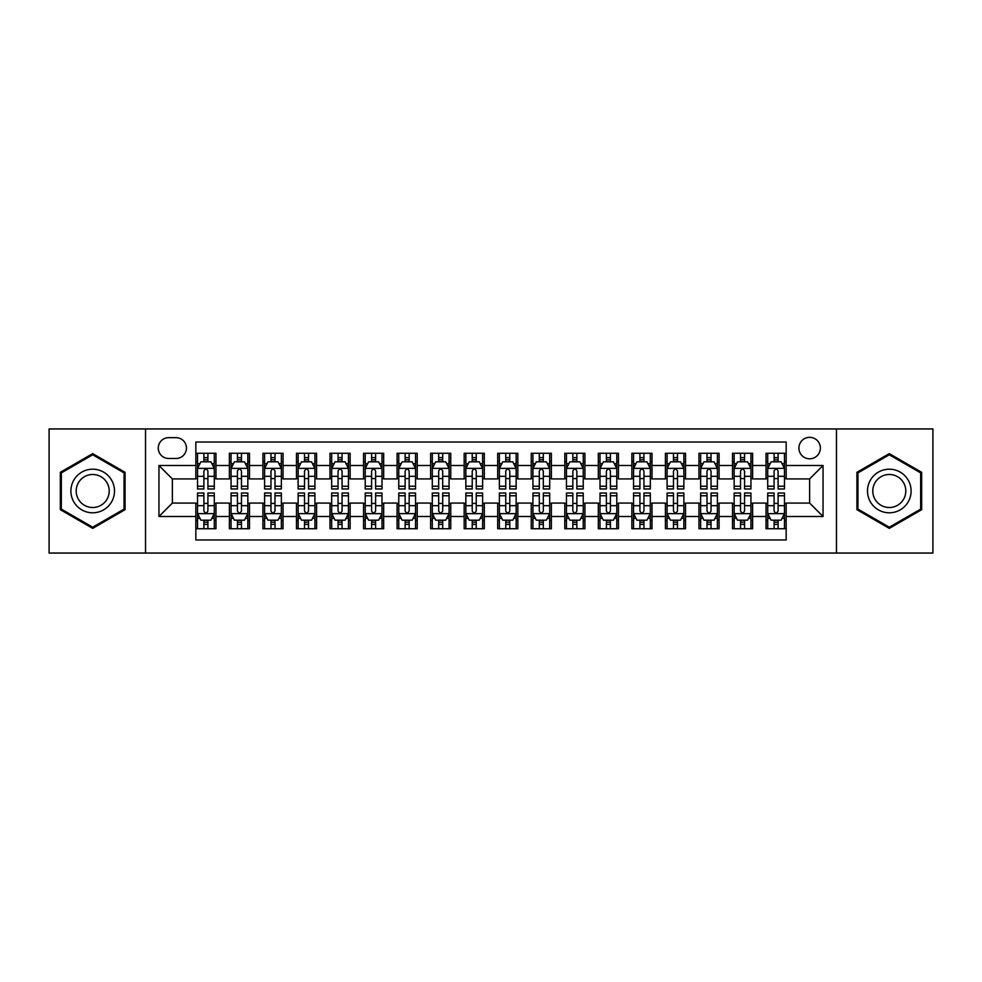 <?xml version="1.0" encoding="UTF-8"?>
<svg xmlns="http://www.w3.org/2000/svg" width="982" height="982" viewBox="0 0 982 982"><rect width="100%" height="100%" fill="white"/><g stroke="black" fill="none" stroke-linecap="round" stroke-linejoin="round"><path stroke-width="1.47" d="M809.634 437.334A10.728 10.728 0 0 0 798.906 448.062A10.728 10.728 0 0 0 809.634 458.803A10.728 10.728 0 0 0 820.375 448.062A10.728 10.728 0 0 0 809.634 437.334M836.468 553.05L932.9 553.05L932.9 428.95L836.468 428.95L836.468 553.05L145.532 553.05L145.532 428.95L49.1 428.95L49.1 553.05L145.532 553.05M786.165 453.267L766.034 453.267L766.034 465.505L752.617 465.505L752.617 478.921L766.034 478.921L766.034 465.505M752.617 465.505L752.617 453.267L732.498 453.267L732.498 465.505L719.082 465.505L719.082 478.921L732.498 478.921L732.498 465.505M719.082 465.505L719.082 453.267L698.951 453.267L698.951 465.505L685.534 465.505L685.534 478.921L698.951 478.921L698.951 465.505M685.534 465.505L685.534 453.267L665.415 453.267L665.415 465.505L651.999 465.505L651.999 478.921L665.415 478.921L665.415 465.505M651.999 465.505L651.999 453.267L631.868 453.267L631.868 465.505L618.451 465.505L618.451 478.921L631.868 478.921L631.868 465.505M618.451 465.505L618.451 453.267L598.333 453.267L598.333 465.505L584.916 465.505L584.916 478.921L598.333 478.921L598.333 465.505M584.916 465.505L584.916 453.267L564.785 453.267L564.785 465.505L551.368 465.505L551.368 478.921L564.785 478.921L564.785 465.505M551.368 465.505L551.368 453.267L531.25 453.267L531.25 465.505L517.833 465.505L517.833 478.921L531.25 478.921L531.25 465.505M517.833 465.505L517.833 453.267L497.702 453.267L497.702 465.505L484.298 465.505L484.298 478.921L497.702 478.921L497.702 465.505M484.298 465.505L484.298 453.267L464.167 453.267L464.167 465.505L450.75 465.505L450.75 478.921L464.167 478.921L464.167 465.505M450.75 465.505L450.75 453.267L430.632 453.267L430.632 465.505L417.215 465.505L417.215 478.921L430.632 478.921L430.632 465.505M417.215 465.505L417.215 453.267L397.084 453.267L397.084 465.505L383.667 465.505L383.667 478.921L397.084 478.921L397.084 465.505M383.667 465.505L383.667 453.267L363.549 453.267L363.549 465.505L350.132 465.505L350.132 478.921L363.549 478.921L363.549 465.505M350.132 465.505L350.132 453.267L330.001 453.267L330.001 465.505L316.585 465.505L316.585 478.921L330.001 478.921L330.001 465.505M316.585 465.505L316.585 453.267L296.466 453.267L296.466 465.505L283.049 465.505L283.049 478.921L296.466 478.921L296.466 465.505M283.049 465.505L283.049 453.267L262.918 453.267L262.918 465.505L249.502 465.505L249.502 478.921L262.918 478.921L262.918 465.505M249.502 465.505L249.502 453.267L229.383 453.267L229.383 478.921L215.966 478.921L215.966 453.267L195.835 453.267M195.835 528.733L215.966 528.733L215.966 503.079L229.383 503.079L229.383 528.733L249.502 528.733L249.502 503.079L262.918 503.079L262.918 516.495L249.502 516.495M262.918 516.495L262.918 528.733L283.049 528.733L283.049 503.079L296.466 503.079L296.466 516.495L283.049 516.495M296.466 516.495L296.466 528.733L316.585 528.733L316.585 503.079L330.001 503.079L330.001 516.495L316.585 516.495M330.001 516.495L330.001 528.733L350.132 528.733L350.132 503.079L363.549 503.079L363.549 516.495L350.132 516.495M363.549 516.495L363.549 528.733L383.667 528.733L383.667 503.079L397.084 503.079L397.084 516.495L383.667 516.495M397.084 516.495L397.084 528.733L417.215 528.733L417.215 503.079L430.632 503.079L430.632 516.495L417.215 516.495M430.632 516.495L430.632 528.733L450.75 528.733L450.75 503.079L464.167 503.079L464.167 516.495L450.75 516.495M464.167 516.495L464.167 528.733L484.298 528.733L484.298 503.079L497.702 503.079L497.702 516.495L484.298 516.495M497.702 516.495L497.702 528.733L517.833 528.733L517.833 503.079L531.25 503.079L531.25 516.495L517.833 516.495M531.25 516.495L531.25 528.733L551.368 528.733L551.368 503.079L564.785 503.079L564.785 516.495L551.368 516.495M564.785 516.495L564.785 528.733L584.916 528.733L584.916 503.079L598.333 503.079L598.333 516.495L584.916 516.495M598.333 516.495L598.333 528.733L618.451 528.733L618.451 503.079L631.868 503.079L631.868 516.495L618.451 516.495M631.868 516.495L631.868 528.733L651.999 528.733L651.999 503.079L665.415 503.079L665.415 516.495L651.999 516.495M665.415 516.495L665.415 528.733L685.534 528.733L685.534 503.079L698.951 503.079L698.951 516.495L685.534 516.495M698.951 516.495L698.951 528.733L719.082 528.733L719.082 503.079L732.498 503.079L732.498 516.495L719.082 516.495M732.498 516.495L732.498 528.733L752.617 528.733L752.617 503.079L766.034 503.079L766.034 516.495L752.617 516.495M168.671 458.471L176.048 458.471A10.397 10.397 0 0 0 186.445 448.062A10.397 10.397 0 0 0 176.048 437.665L168.671 437.665A10.397 10.397 0 0 0 158.274 448.062A10.397 10.397 0 0 0 168.671 458.471M836.468 428.95L145.532 428.95M786.165 465.505L786.165 442.035L195.835 442.035L195.835 478.921L172.366 478.921L172.366 503.079L195.835 503.079L195.835 539.965L786.165 539.965L786.165 503.079L809.634 503.079L809.634 478.921L786.165 478.921L786.165 465.505L823.051 465.505L823.051 516.495L786.165 516.495M195.835 516.495L158.949 516.495L158.949 465.505L195.835 465.505M766.034 516.495L766.034 528.733L786.165 528.733M195.835 461.65L197.517 461.65M203.888 461.65L207.914 461.65M214.285 461.65L215.966 461.65M195.835 478.59L197.517 478.59M203.888 478.59L207.914 478.59M214.285 478.59L215.966 478.59M195.835 503.41L197.517 503.41M203.888 503.41L207.914 503.41M214.285 503.41L215.966 503.41M195.835 520.35L197.517 520.35M203.888 520.35L207.914 520.35M214.285 520.35L215.966 520.35M229.383 478.59L231.065 478.59M237.435 478.59L241.462 478.59M247.832 478.59L249.502 478.59M229.383 461.65L231.065 461.65M237.435 461.65L241.462 461.65M247.832 461.65L249.502 461.65M229.383 503.41L231.065 503.41M237.435 503.41L241.462 503.41M247.832 503.41L249.502 503.41M229.383 520.35L231.065 520.35M237.435 520.35L241.462 520.35M247.832 520.35L249.502 520.35M262.918 503.41L264.6 503.41M270.971 503.41L274.997 503.41M281.368 503.41L283.049 503.41M262.918 520.35L264.6 520.35M270.971 520.35L274.997 520.35M281.368 520.35L283.049 520.35M262.918 461.65L264.6 461.65M270.971 461.65L274.997 461.65M281.368 461.65L283.049 461.65M262.918 478.59L264.6 478.59M270.971 478.59L274.997 478.59M281.368 478.59L283.049 478.59M296.466 503.41L298.135 503.41M304.518 503.41L308.532 503.41M314.915 503.41L316.585 503.41M296.466 520.35L298.135 520.35M304.518 520.35L308.532 520.35M314.915 520.35L316.585 520.35M296.466 461.65L298.135 461.65M304.518 461.65L308.532 461.65M314.915 461.65L316.585 461.65M296.466 478.59L298.135 478.59M304.518 478.59L308.532 478.59M314.915 478.59L316.585 478.59M330.001 503.41L331.683 503.41M338.053 503.41L342.08 503.41M348.45 503.41L350.132 503.41M330.001 520.35L331.683 520.35M338.053 520.35L342.08 520.35M348.45 520.35L350.132 520.35M330.001 461.65L331.683 461.65M338.053 461.65L342.08 461.65M348.45 461.65L350.132 461.65M330.001 478.59L331.683 478.59M338.053 478.59L342.08 478.59M348.45 478.59L350.132 478.59M363.549 503.41L365.218 503.41M371.589 503.41L375.615 503.41M381.998 503.41L383.667 503.41M363.549 520.35L365.218 520.35M371.589 520.35L375.615 520.35M381.998 520.35L383.667 520.35M363.549 461.65L365.218 461.65M371.589 461.65L375.615 461.65M381.998 461.65L383.667 461.65M363.549 478.59L365.218 478.59M371.589 478.59L375.615 478.59M381.998 478.59L383.667 478.59M397.084 503.41L398.766 503.41M405.136 503.41L409.163 503.41M415.533 503.41L417.215 503.41M397.084 520.35L398.766 520.35M405.136 520.35L409.163 520.35M415.533 520.35L417.215 520.35M397.084 461.65L398.766 461.65M405.136 461.65L409.163 461.65M415.533 461.65L417.215 461.65M397.084 478.59L398.766 478.59M405.136 478.59L409.163 478.59M415.533 478.59L417.215 478.59M430.632 503.41L432.301 503.41M438.672 503.41L442.698 503.41M449.069 503.41L450.75 503.41M430.632 520.35L432.301 520.35M438.672 520.35L442.698 520.35M449.069 520.35L450.75 520.35M430.632 461.65L432.301 461.65M438.672 461.65L442.698 461.65M449.069 461.65L450.75 461.65M430.632 478.59L432.301 478.59M438.672 478.59L442.698 478.59M449.069 478.59L450.75 478.59M464.167 503.41L465.849 503.41M472.219 503.41L476.245 503.41M482.616 503.41L484.298 503.41M464.167 520.35L465.849 520.35M472.219 520.35L476.245 520.35M482.616 520.35L484.298 520.35M464.167 461.65L465.849 461.65M472.219 461.65L476.245 461.65M482.616 461.65L484.298 461.65M464.167 478.59L465.849 478.59M472.219 478.59L476.245 478.59M482.616 478.59L484.298 478.59M497.702 503.41L499.384 503.41M505.755 503.41L509.781 503.41M516.151 503.41L517.833 503.41M497.702 520.35L499.384 520.35M505.755 520.35L509.781 520.35M516.151 520.35L517.833 520.35M497.702 461.65L499.384 461.65M505.755 461.65L509.781 461.65M516.151 461.65L517.833 461.65M497.702 478.59L499.384 478.59M505.755 478.59L509.781 478.59M516.151 478.59L517.833 478.59M531.25 503.41L532.931 503.41M539.302 503.41L543.328 503.41M549.699 503.41L551.368 503.41M531.25 520.35L532.931 520.35M539.302 520.35L543.328 520.35M549.699 520.35L551.368 520.35M531.25 461.65L532.931 461.65M539.302 461.65L543.328 461.65M549.699 461.65L551.368 461.65M531.25 478.59L532.931 478.59M539.302 478.59L543.328 478.59M549.699 478.59L551.368 478.59M564.785 503.41L566.467 503.41M572.837 503.41L576.864 503.41M583.234 503.41L584.916 503.41M564.785 520.35L566.467 520.35M572.837 520.35L576.864 520.35M583.234 520.35L584.916 520.35M564.785 461.65L566.467 461.65M572.837 461.65L576.864 461.65M583.234 461.65L584.916 461.65M564.785 478.59L566.467 478.59M572.837 478.59L576.864 478.59M583.234 478.59L584.916 478.59M598.333 503.41L600.002 503.41M606.385 503.41L610.411 503.41M616.782 503.41L618.451 503.41M598.333 520.35L600.002 520.35M606.385 520.35L610.411 520.35M616.782 520.35L618.451 520.35M598.333 461.65L600.002 461.65M606.385 461.65L610.411 461.65M616.782 461.65L618.451 461.65M598.333 478.59L600.002 478.59M606.385 478.59L610.411 478.59M616.782 478.59L618.451 478.59M631.868 503.41L633.55 503.41M639.92 503.41L643.947 503.41M650.317 503.41L651.999 503.41M631.868 520.35L633.55 520.35M639.92 520.35L643.947 520.35M650.317 520.35L651.999 520.35M631.868 461.65L633.55 461.65M639.92 461.65L643.947 461.65M650.317 461.65L651.999 461.65M631.868 478.59L633.55 478.59M639.92 478.59L643.947 478.59M650.317 478.59L651.999 478.59M665.415 503.41L667.085 503.41M673.468 503.41L677.482 503.41M683.865 503.41L685.534 503.41M665.415 520.35L667.085 520.35M673.468 520.35L677.482 520.35M683.865 520.35L685.534 520.35M665.415 461.65L667.085 461.65M673.468 461.65L677.482 461.65M683.865 461.65L685.534 461.65M665.415 478.59L667.085 478.59M673.468 478.59L677.482 478.59M683.865 478.59L685.534 478.59M698.951 503.41L700.632 503.41M707.003 503.41L711.029 503.41M717.4 503.41L719.082 503.41M698.951 520.35L700.632 520.35M707.003 520.35L711.029 520.35M717.4 520.35L719.082 520.35M698.951 461.65L700.632 461.65M707.003 461.65L711.029 461.65M717.4 461.65L719.082 461.65M698.951 478.59L700.632 478.59M707.003 478.59L711.029 478.59M717.4 478.59L719.082 478.59M732.498 503.41L734.168 503.41M740.538 503.41L744.565 503.41M750.935 503.41L752.617 503.41M732.498 520.35L734.168 520.35M740.538 520.35L744.565 520.35M750.935 520.35L752.617 520.35M732.498 461.65L734.168 461.65M740.538 461.65L744.565 461.65M750.935 461.65L752.617 461.65M732.498 478.59L734.168 478.59M740.538 478.59L744.565 478.59M750.935 478.59L752.617 478.59M766.034 503.41L767.715 503.41M774.086 503.41L778.112 503.41M784.483 503.41L786.165 503.41M766.034 520.35L767.715 520.35M774.086 520.35L778.112 520.35M784.483 520.35L786.165 520.35M766.034 461.65L767.715 461.65M774.086 461.65L778.112 461.65M784.483 461.65L786.165 461.65M766.034 478.59L767.715 478.59M774.086 478.59L778.112 478.59M784.483 478.59L786.165 478.59M172.366 478.921L158.949 465.505M172.366 503.079L158.949 516.495M823.051 465.505L809.634 478.921M823.051 516.495L809.634 503.079M92.701 528.377L125.07 509.683L125.07 472.317L92.701 453.623L60.332 472.317L60.332 509.683L92.701 528.377M921.668 472.317L889.299 453.623L856.93 472.317L856.93 509.683L889.299 528.377L921.668 509.683L921.668 472.317M207.914 457.624L203.888 457.624M214.285 486.25L207.914 486.25L207.914 488.987L214.285 488.987L214.285 468.524L210.934 461.822L200.868 461.822L197.517 468.524L197.517 488.987L203.888 488.987L203.888 486.25L197.517 486.25M197.517 468.524L197.517 453.267M214.285 468.524L214.285 453.267M203.888 461.822L203.888 453.267M207.914 453.267L207.914 461.822M207.914 486.25L207.914 471.041C206.576 468.463 205.238 468.463 203.888 471.041L203.888 486.25M203.888 524.376L207.914 524.376M197.517 495.75L203.888 495.75L203.888 493.013L197.517 493.013L197.517 513.476L200.868 520.178L210.934 520.178L214.285 513.476L214.285 493.013L207.914 493.013L207.914 495.75L214.285 495.75M214.285 513.476L214.285 528.733M197.517 513.476L197.517 528.733M207.914 520.178L207.914 528.733M203.888 528.733L203.888 520.178M203.888 495.75L203.888 510.959C205.226 513.537 206.576 513.537 207.914 510.959L207.914 495.75M92.701 469.2A21.8 21.8 0 0 0 70.9 491A21.8 21.8 0 0 0 92.701 512.8A21.8 21.8 0 0 0 114.501 491A21.8 21.8 0 0 0 92.701 469.2M92.701 474.49A16.51 16.51 0 0 0 76.191 491A16.51 16.51 0 0 0 92.701 507.51A16.51 16.51 0 0 0 109.211 491A16.51 16.51 0 0 0 92.701 474.49M124.063 509.106L92.701 527.211L61.338 509.106L61.338 472.894L92.701 454.789L124.063 472.894L124.063 509.106M870.42 480.1A21.8 21.8 0 0 0 878.399 509.879A21.8 21.8 0 0 0 908.178 501.9A21.8 21.8 0 0 0 900.199 472.121A21.8 21.8 0 0 0 870.42 480.1M874.999 482.751A16.51 16.51 0 0 0 881.038 505.3A16.51 16.51 0 0 0 903.587 499.249A16.51 16.51 0 0 0 897.548 476.7A16.51 16.51 0 0 0 874.999 482.751M920.662 472.894L920.662 509.106L889.299 527.211L857.937 509.106L857.937 472.894L889.299 454.789L920.662 472.894M241.462 457.624L237.435 457.624M247.832 486.25L241.462 486.25L241.462 488.987L247.832 488.987L247.832 468.524L244.481 461.822L234.416 461.822L231.065 468.524L231.065 488.987L237.435 488.987L237.435 486.25L231.065 486.25M231.065 468.524L231.065 453.267M247.832 468.524L247.832 453.267M237.435 461.822L237.435 453.267M241.462 453.267L241.462 461.822M241.462 486.25L241.462 471.041C240.111 468.463 238.773 468.463 237.435 471.041L237.435 486.25M274.997 457.624L270.971 457.624M281.368 486.25L274.997 486.25L274.997 488.987L281.368 488.987L281.368 468.524L278.016 461.822L267.951 461.822L264.6 468.524L264.6 488.987L270.971 488.987L270.971 486.25L264.6 486.25M264.6 468.524L264.6 453.267M281.368 468.524L281.368 453.267M270.971 461.822L270.971 453.267M274.997 453.267L274.997 461.822M274.997 486.25L274.997 471.041C273.659 468.463 272.321 468.463 270.971 471.041L270.971 486.25M308.532 457.624L304.518 457.624M314.915 486.25L308.532 486.25L308.532 488.987L314.915 488.987L314.915 468.524L311.552 461.822L301.499 461.822L298.135 468.524L298.135 488.987L304.518 488.987L304.518 486.25L298.135 486.25M298.135 468.524L298.135 453.267M314.915 468.524L314.915 453.267M304.518 461.822L304.518 453.267M308.532 453.267L308.532 461.822M308.532 486.25L308.532 471.041C307.194 468.463 305.856 468.463 304.518 471.041L304.518 486.25M342.08 457.624L338.053 457.624M348.45 486.25L342.08 486.25L342.08 488.987L348.45 488.987L348.45 468.524L345.099 461.822L335.034 461.822L331.683 468.524L331.683 488.987L338.053 488.987L338.053 486.25L331.683 486.25M331.683 468.524L331.683 453.267M348.45 468.524L348.45 453.267M338.053 461.822L338.053 453.267M342.08 453.267L342.08 461.822M342.08 486.25L342.08 471.041C340.742 468.463 339.391 468.463 338.053 471.041L338.053 486.25M237.435 524.376L241.462 524.376M231.065 495.75L237.435 495.75L237.435 493.013L231.065 493.013L231.065 513.476L234.416 520.178L244.481 520.178L247.832 513.476L247.832 493.013L241.462 493.013L241.462 495.75L247.832 495.75M247.832 513.476L247.832 528.733M231.065 513.476L231.065 528.733M241.462 520.178L241.462 528.733M237.435 528.733L237.435 520.178M237.435 495.75L237.435 510.959C238.773 513.537 240.111 513.537 241.462 510.959L241.462 495.75M270.971 524.376L274.997 524.376M264.6 495.75L270.971 495.75L270.971 493.013L264.6 493.013L264.6 513.476L267.951 520.178L278.016 520.178L281.368 513.476L281.368 493.013L274.997 493.013L274.997 495.75L281.368 495.75M281.368 513.476L281.368 528.733M264.6 513.476L264.6 528.733M274.997 520.178L274.997 528.733M270.971 528.733L270.971 520.178M270.971 495.75L270.971 510.959C272.309 513.537 273.659 513.537 274.997 510.959L274.997 495.75M304.518 524.376L308.532 524.376M298.135 495.75L304.518 495.75L304.518 493.013L298.135 493.013L298.135 513.476L301.499 520.178L311.552 520.178L314.915 513.476L314.915 493.013L308.532 493.013L308.532 495.75L314.915 495.75M314.915 513.476L314.915 528.733M298.135 513.476L298.135 528.733M308.532 520.178L308.532 528.733M304.518 528.733L304.518 520.178M304.518 495.75L304.518 510.959C305.856 513.537 307.194 513.537 308.532 510.959L308.532 495.75M338.053 524.376L342.08 524.376M331.683 495.75L338.053 495.75L338.053 493.013L331.683 493.013L331.683 513.476L335.034 520.178L345.099 520.178L348.45 513.476L348.45 493.013L342.08 493.013L342.08 495.75L348.45 495.75M348.45 513.476L348.45 528.733M331.683 513.476L331.683 528.733M342.08 520.178L342.08 528.733M338.053 528.733L338.053 520.178M338.053 495.75L338.053 510.959C339.391 513.537 340.729 513.537 342.08 510.959L342.08 495.75M375.615 457.624L371.589 457.624M381.998 486.25L375.615 486.25L375.615 488.987L381.998 488.987L381.998 468.524L378.635 461.822L368.581 461.822L365.218 468.524L365.218 488.987L371.589 488.987L371.589 486.25L365.218 486.25M365.218 468.524L365.218 453.267M381.998 468.524L381.998 453.267M371.589 461.822L371.589 453.267M375.615 453.267L375.615 461.822M375.615 486.25L375.615 471.041C374.277 468.463 372.939 468.463 371.589 471.041L371.589 486.25M371.589 524.376L375.615 524.376M365.218 495.75L371.589 495.75L371.589 493.013L365.218 493.013L365.218 513.476L368.581 520.178L378.635 520.178L381.998 513.476L381.998 493.013L375.615 493.013L375.615 495.75L381.998 495.75M381.998 513.476L381.998 528.733M365.218 513.476L365.218 528.733M375.615 520.178L375.615 528.733M371.589 528.733L371.589 520.178M371.589 495.75L371.589 510.959C372.939 513.537 374.277 513.537 375.615 510.959L375.615 495.75M409.163 457.624L405.136 457.624M415.533 486.25L409.163 486.25L409.163 488.987L415.533 488.987L415.533 468.524L412.182 461.822L402.117 461.822L398.766 468.524L398.766 488.987L405.136 488.987L405.136 486.25L398.766 486.25M398.766 468.524L398.766 453.267M415.533 468.524L415.533 453.267M405.136 461.822L405.136 453.267M409.163 453.267L409.163 461.822M409.163 486.25L409.163 471.041C407.825 468.463 406.474 468.463 405.136 471.041L405.136 486.25M405.136 524.376L409.163 524.376M398.766 495.75L405.136 495.75L405.136 493.013L398.766 493.013L398.766 513.476L402.117 520.178L412.182 520.178L415.533 513.476L415.533 493.013L409.163 493.013L409.163 495.75L415.533 495.75M415.533 513.476L415.533 528.733M398.766 513.476L398.766 528.733M409.163 520.178L409.163 528.733M405.136 528.733L405.136 520.178M405.136 495.75L405.136 510.959C406.474 513.537 407.812 513.537 409.163 510.959L409.163 495.75M442.698 457.624L438.672 457.624M449.069 486.25L442.698 486.25L442.698 488.987L449.069 488.987L449.069 468.524L445.718 461.822L435.652 461.822L432.301 468.524L432.301 488.987L438.672 488.987L438.672 486.25L432.301 486.25M432.301 468.524L432.301 453.267M449.069 468.524L449.069 453.267M438.672 461.822L438.672 453.267M442.698 453.267L442.698 461.822M442.698 486.25L442.698 471.041C441.36 468.463 440.022 468.463 438.672 471.041L438.672 486.25M438.672 524.376L442.698 524.376M432.301 495.75L438.672 495.75L438.672 493.013L432.301 493.013L432.301 513.476L435.652 520.178L445.718 520.178L449.069 513.476L449.069 493.013L442.698 493.013L442.698 495.75L449.069 495.75M449.069 513.476L449.069 528.733M432.301 513.476L432.301 528.733M442.698 520.178L442.698 528.733M438.672 528.733L438.672 520.178M438.672 495.75L438.672 510.959C440.022 513.537 441.36 513.537 442.698 510.959L442.698 495.75M476.245 457.624L472.219 457.624M482.616 486.25L476.245 486.25L476.245 488.987L482.616 488.987L482.616 468.524L479.265 461.822L469.2 461.822L465.849 468.524L465.849 488.987L472.219 488.987L472.219 486.25L465.849 486.25M465.849 468.524L465.849 453.267M482.616 468.524L482.616 453.267M472.219 461.822L472.219 453.267M476.245 453.267L476.245 461.822M476.245 486.25L476.245 471.041C474.907 468.463 473.557 468.463 472.219 471.041L472.219 486.25M472.219 524.376L476.245 524.376M465.849 495.75L472.219 495.75L472.219 493.013L465.849 493.013L465.849 513.476L469.2 520.178L479.265 520.178L482.616 513.476L482.616 493.013L476.245 493.013L476.245 495.75L482.616 495.75M482.616 513.476L482.616 528.733M465.849 513.476L465.849 528.733M476.245 520.178L476.245 528.733M472.219 528.733L472.219 520.178M472.219 495.75L472.219 510.959C473.557 513.537 474.895 513.537 476.245 510.959L476.245 495.75M509.781 457.624L505.755 457.624M516.151 486.25L509.781 486.25L509.781 488.987L516.151 488.987L516.151 468.524L512.8 461.822L502.735 461.822L499.384 468.524L499.384 488.987L505.755 488.987L505.755 486.25L499.384 486.25M499.384 468.524L499.384 453.267M516.151 468.524L516.151 453.267M505.755 461.822L505.755 453.267M509.781 453.267L509.781 461.822M509.781 486.25L509.781 471.041C508.443 468.463 507.105 468.463 505.755 471.041L505.755 486.25M505.755 524.376L509.781 524.376M499.384 495.75L505.755 495.75L505.755 493.013L499.384 493.013L499.384 513.476L502.735 520.178L512.8 520.178L516.151 513.476L516.151 493.013L509.781 493.013L509.781 495.75L516.151 495.75M516.151 513.476L516.151 528.733M499.384 513.476L499.384 528.733M509.781 520.178L509.781 528.733M505.755 528.733L505.755 520.178M505.755 495.75L505.755 510.959C507.093 513.537 508.443 513.537 509.781 510.959L509.781 495.75M543.328 457.624L539.302 457.624M549.699 486.25L543.328 486.25L543.328 488.987L549.699 488.987L549.699 468.524L546.348 461.822L536.282 461.822L532.931 468.524L532.931 488.987L539.302 488.987L539.302 486.25L532.931 486.25M532.931 468.524L532.931 453.267M549.699 468.524L549.699 453.267M539.302 461.822L539.302 453.267M543.328 453.267L543.328 461.822M543.328 486.25L543.328 471.041C541.978 468.463 540.64 468.463 539.302 471.041L539.302 486.25M539.302 524.376L543.328 524.376M532.931 495.75L539.302 495.75L539.302 493.013L532.931 493.013L532.931 513.476L536.282 520.178L546.348 520.178L549.699 513.476L549.699 493.013L543.328 493.013L543.328 495.75L549.699 495.75M549.699 513.476L549.699 528.733M532.931 513.476L532.931 528.733M543.328 520.178L543.328 528.733M539.302 528.733L539.302 520.178M539.302 495.75L539.302 510.959C540.64 513.537 541.978 513.537 543.328 510.959L543.328 495.75M576.864 457.624L572.837 457.624M583.234 486.25L576.864 486.25L576.864 488.987L583.234 488.987L583.234 468.524L579.883 461.822L569.818 461.822L566.467 468.524L566.467 488.987L572.837 488.987L572.837 486.25L566.467 486.25M566.467 468.524L566.467 453.267M583.234 468.524L583.234 453.267M572.837 461.822L572.837 453.267M576.864 453.267L576.864 461.822M576.864 486.25L576.864 471.041C575.526 468.463 574.188 468.463 572.837 471.041L572.837 486.25M572.837 524.376L576.864 524.376M566.467 495.75L572.837 495.75L572.837 493.013L566.467 493.013L566.467 513.476L569.818 520.178L579.883 520.178L583.234 513.476L583.234 493.013L576.864 493.013L576.864 495.75L583.234 495.75M583.234 513.476L583.234 528.733M566.467 513.476L566.467 528.733M576.864 520.178L576.864 528.733M572.837 528.733L572.837 520.178M572.837 495.75L572.837 510.959C574.175 513.537 575.526 513.537 576.864 510.959L576.864 495.75M610.411 457.624L606.385 457.624M616.782 486.25L610.411 486.25L610.411 488.987L616.782 488.987L616.782 468.524L613.419 461.822L603.365 461.822L600.002 468.524L600.002 488.987L606.385 488.987L606.385 486.25L600.002 486.25M600.002 468.524L600.002 453.267M616.782 468.524L616.782 453.267M606.385 461.822L606.385 453.267M610.411 453.267L610.411 461.822M610.411 486.25L610.411 471.041C609.061 468.463 607.723 468.463 606.385 471.041L606.385 486.25M606.385 524.376L610.411 524.376M600.002 495.75L606.385 495.75L606.385 493.013L600.002 493.013L600.002 513.476L603.365 520.178L613.419 520.178L616.782 513.476L616.782 493.013L610.411 493.013L610.411 495.75L616.782 495.75M616.782 513.476L616.782 528.733M600.002 513.476L600.002 528.733M610.411 520.178L610.411 528.733M606.385 528.733L606.385 520.178M606.385 495.75L606.385 510.959C607.723 513.537 609.061 513.537 610.411 510.959L610.411 495.75M639.92 524.376L643.947 524.376M633.55 495.75L639.92 495.75L639.92 493.013L633.55 493.013L633.55 513.476L636.901 520.178L646.966 520.178L650.317 513.476L650.317 493.013L643.947 493.013L643.947 495.75L650.317 495.75M650.317 513.476L650.317 528.733M633.55 513.476L633.55 528.733M643.947 520.178L643.947 528.733M639.92 528.733L639.92 520.178M639.92 495.75L639.92 510.959C641.258 513.537 642.609 513.537 643.947 510.959L643.947 495.75M673.468 524.376L677.482 524.376M667.085 495.75L673.468 495.75L673.468 493.013L667.085 493.013L667.085 513.476L670.448 520.178L680.501 520.178L683.865 513.476L683.865 493.013L677.482 493.013L677.482 495.75L683.865 495.75M683.865 513.476L683.865 528.733M667.085 513.476L667.085 528.733M677.482 520.178L677.482 528.733M673.468 528.733L673.468 520.178M673.468 495.75L673.468 510.959C674.806 513.537 676.144 513.537 677.482 510.959L677.482 495.75M643.947 457.624L639.92 457.624M650.317 486.25L643.947 486.25L643.947 488.987L650.317 488.987L650.317 468.524L646.966 461.822L636.901 461.822L633.55 468.524L633.55 488.987L639.92 488.987L639.92 486.25L633.55 486.25M633.55 468.524L633.55 453.267M650.317 468.524L650.317 453.267M639.92 461.822L639.92 453.267M643.947 453.267L643.947 461.822M643.947 486.25L643.947 471.041C642.609 468.463 641.271 468.463 639.92 471.041L639.92 486.25M677.482 457.624L673.468 457.624M683.865 486.25L677.482 486.25L677.482 488.987L683.865 488.987L683.865 468.524L680.501 461.822L670.448 461.822L667.085 468.524L667.085 488.987L673.468 488.987L673.468 486.25L667.085 486.25M667.085 468.524L667.085 453.267M683.865 468.524L683.865 453.267M673.468 461.822L673.468 453.267M677.482 453.267L677.482 461.822M677.482 486.25L677.482 471.041C676.144 468.463 674.806 468.463 673.468 471.041L673.468 486.25M711.029 457.624L707.003 457.624M717.4 486.25L711.029 486.25L711.029 488.987L717.4 488.987L717.4 468.524L714.049 461.822L703.984 461.822L700.632 468.524L700.632 488.987L707.003 488.987L707.003 486.25L700.632 486.25M700.632 468.524L700.632 453.267M717.4 468.524L717.4 453.267M707.003 461.822L707.003 453.267M711.029 453.267L711.029 461.822M711.029 486.25L711.029 471.041C709.691 468.463 708.341 468.463 707.003 471.041L707.003 486.25M707.003 524.376L711.029 524.376M700.632 495.75L707.003 495.75L707.003 493.013L700.632 493.013L700.632 513.476L703.984 520.178L714.049 520.178L717.4 513.476L717.4 493.013L711.029 493.013L711.029 495.75L717.4 495.75M717.4 513.476L717.4 528.733M700.632 513.476L700.632 528.733M711.029 520.178L711.029 528.733M707.003 528.733L707.003 520.178M707.003 495.75L707.003 510.959C708.341 513.537 709.679 513.537 711.029 510.959L711.029 495.75M744.565 457.624L740.538 457.624M750.935 486.25L744.565 486.25L744.565 488.987L750.935 488.987L750.935 468.524L747.584 461.822L737.519 461.822L734.168 468.524L734.168 488.987L740.538 488.987L740.538 486.25L734.168 486.25M734.168 468.524L734.168 453.267M750.935 468.524L750.935 453.267M740.538 461.822L740.538 453.267M744.565 453.267L744.565 461.822M744.565 486.25L744.565 471.041C743.227 468.463 741.889 468.463 740.538 471.041L740.538 486.25M740.538 524.376L744.565 524.376M734.168 495.75L740.538 495.75L740.538 493.013L734.168 493.013L734.168 513.476L737.519 520.178L747.584 520.178L750.935 513.476L750.935 493.013L744.565 493.013L744.565 495.75L750.935 495.75M750.935 513.476L750.935 528.733M734.168 513.476L734.168 528.733M744.565 520.178L744.565 528.733M740.538 528.733L740.538 520.178M740.538 495.75L740.538 510.959C741.889 513.537 743.227 513.537 744.565 510.959L744.565 495.75M778.112 457.624L774.086 457.624M784.483 486.25L778.112 486.25L778.112 488.987L784.483 488.987L784.483 468.524L781.132 461.822L771.066 461.822L767.715 468.524L767.715 488.987L774.086 488.987L774.086 486.25L767.715 486.25M767.715 468.524L767.715 453.267M784.483 468.524L784.483 453.267M774.086 461.822L774.086 453.267M778.112 453.267L778.112 461.822M778.112 486.25L778.112 471.041C776.774 468.463 775.424 468.463 774.086 471.041L774.086 486.25M774.086 524.376L778.112 524.376M767.715 495.75L774.086 495.75L774.086 493.013L767.715 493.013L767.715 513.476L771.066 520.178L781.132 520.178L784.483 513.476L784.483 493.013L778.112 493.013L778.112 495.75L784.483 495.75M784.483 513.476L784.483 528.733M767.715 513.476L767.715 528.733M778.112 520.178L778.112 528.733M774.086 528.733L774.086 520.178M774.086 495.75L774.086 510.959C775.424 513.537 776.762 513.537 778.112 510.959L778.112 495.75M229.383 516.495L215.966 516.495M229.383 465.505L215.966 465.505M214.199 468.365L197.603 468.365M197.517 463.664L199.947 463.664M211.854 463.664L214.285 463.664M203.888 476.307L197.517 476.307M214.285 476.307L207.914 476.307M207.914 459.76L203.888 459.76M197.603 513.635L214.199 513.635M214.285 518.336L211.854 518.336M199.947 518.336L197.517 518.336M207.914 505.693L214.285 505.693M197.517 505.693L203.888 505.693M203.888 522.24L207.914 522.24M247.746 468.365L231.138 468.365M231.065 463.664L233.495 463.664M245.402 463.664L247.832 463.664M237.435 476.307L231.065 476.307M247.832 476.307L241.462 476.307M241.462 459.76L237.435 459.76M281.282 468.365L264.686 468.365M264.6 463.664L267.03 463.664M278.937 463.664L281.368 463.664M270.971 476.307L264.6 476.307M281.368 476.307L274.997 476.307M274.997 459.76L270.971 459.76M314.829 468.365L298.221 468.365M298.135 463.664L300.566 463.664M312.485 463.664L314.915 463.664M304.518 476.307L298.135 476.307M314.915 476.307L308.532 476.307M308.532 459.76L304.518 459.76M348.365 468.365L331.769 468.365M331.683 463.664L334.113 463.664M346.02 463.664L348.45 463.664M338.053 476.307L331.683 476.307M348.45 476.307L342.08 476.307M342.08 459.76L338.053 459.76M231.138 513.635L247.746 513.635M247.832 518.336L245.402 518.336M233.495 518.336L231.065 518.336M241.462 505.693L247.832 505.693M231.065 505.693L237.435 505.693M237.435 522.24L241.462 522.24M264.686 513.635L281.282 513.635M281.368 518.336L278.937 518.336M267.03 518.336L264.6 518.336M274.997 505.693L281.368 505.693M264.6 505.693L270.971 505.693M270.971 522.24L274.997 522.24M298.221 513.635L314.829 513.635M314.915 518.336L312.485 518.336M300.566 518.336L298.135 518.336M308.532 505.693L314.915 505.693M298.135 505.693L304.518 505.693M304.518 522.24L308.532 522.24M331.769 513.635L348.365 513.635M348.45 518.336L346.02 518.336M334.113 518.336L331.683 518.336M342.08 505.693L348.45 505.693M331.683 505.693L338.053 505.693M338.053 522.24L342.08 522.24M381.912 468.365L365.304 468.365M365.218 463.664L367.649 463.664M379.555 463.664L381.998 463.664M371.589 476.307L365.218 476.307M381.998 476.307L375.615 476.307M375.615 459.76L371.589 459.76M365.304 513.635L381.912 513.635M381.998 518.336L379.555 518.336M367.649 518.336L365.218 518.336M375.615 505.693L381.998 505.693M365.218 505.693L371.589 505.693M371.589 522.24L375.615 522.24M415.447 468.365L398.852 468.365M398.766 463.664L401.196 463.664M413.103 463.664L415.533 463.664M405.136 476.307L398.766 476.307M415.533 476.307L409.163 476.307M409.163 459.76L405.136 459.76M398.852 513.635L415.447 513.635M415.533 518.336L413.103 518.336M401.196 518.336L398.766 518.336M409.163 505.693L415.533 505.693M398.766 505.693L405.136 505.693M405.136 522.24L409.163 522.24M448.995 468.365L432.387 468.365M432.301 463.664L434.731 463.664M446.638 463.664L449.069 463.664M438.672 476.307L432.301 476.307M449.069 476.307L442.698 476.307M442.698 459.76L438.672 459.76M432.387 513.635L448.995 513.635M449.069 518.336L446.638 518.336M434.731 518.336L432.301 518.336M442.698 505.693L449.069 505.693M432.301 505.693L438.672 505.693M438.672 522.24L442.698 522.24M482.53 468.365L465.922 468.365M465.849 463.664L468.279 463.664M480.186 463.664L482.616 463.664M472.219 476.307L465.849 476.307M482.616 476.307L476.245 476.307M476.245 459.76L472.219 459.76M465.922 513.635L482.53 513.635M482.616 518.336L480.186 518.336M468.279 518.336L465.849 518.336M476.245 505.693L482.616 505.693M465.849 505.693L472.219 505.693M472.219 522.24L476.245 522.24M516.078 468.365L499.47 468.365M499.384 463.664L501.814 463.664M513.721 463.664L516.151 463.664M505.755 476.307L499.384 476.307M516.151 476.307L509.781 476.307M509.781 459.76L505.755 459.76M499.47 513.635L516.078 513.635M516.151 518.336L513.721 518.336M501.814 518.336L499.384 518.336M509.781 505.693L516.151 505.693M499.384 505.693L505.755 505.693M505.755 522.24L509.781 522.24M549.613 468.365L533.005 468.365M532.931 463.664L535.362 463.664M547.269 463.664L549.699 463.664M539.302 476.307L532.931 476.307M549.699 476.307L543.328 476.307M543.328 459.76L539.302 459.76M533.005 513.635L549.613 513.635M549.699 518.336L547.269 518.336M535.362 518.336L532.931 518.336M543.328 505.693L549.699 505.693M532.931 505.693L539.302 505.693M539.302 522.24L543.328 522.24M583.148 468.365L566.553 468.365M566.467 463.664L568.897 463.664M580.804 463.664L583.234 463.664M572.837 476.307L566.467 476.307M583.234 476.307L576.864 476.307M576.864 459.76L572.837 459.76M566.553 513.635L583.148 513.635M583.234 518.336L580.804 518.336M568.897 518.336L566.467 518.336M576.864 505.693L583.234 505.693M566.467 505.693L572.837 505.693M572.837 522.24L576.864 522.24M616.696 468.365L600.088 468.365M600.002 463.664L602.445 463.664M614.351 463.664L616.782 463.664M606.385 476.307L600.002 476.307M616.782 476.307L610.411 476.307M610.411 459.76L606.385 459.76M600.088 513.635L616.696 513.635M616.782 518.336L614.351 518.336M602.445 518.336L600.002 518.336M610.411 505.693L616.782 505.693M600.002 505.693L606.385 505.693M606.385 522.24L610.411 522.24M633.636 513.635L650.231 513.635M650.317 518.336L647.887 518.336M635.98 518.336L633.55 518.336M643.947 505.693L650.317 505.693M633.55 505.693L639.92 505.693M639.92 522.24L643.947 522.24M667.171 513.635L683.779 513.635M683.865 518.336L681.434 518.336M669.515 518.336L667.085 518.336M677.482 505.693L683.865 505.693M667.085 505.693L673.468 505.693M673.468 522.24L677.482 522.24M650.231 468.365L633.636 468.365M633.55 463.664L635.98 463.664M647.887 463.664L650.317 463.664M639.92 476.307L633.55 476.307M650.317 476.307L643.947 476.307M643.947 459.76L639.92 459.76M683.779 468.365L667.171 468.365M667.085 463.664L669.515 463.664M681.434 463.664L683.865 463.664M673.468 476.307L667.085 476.307M683.865 476.307L677.482 476.307M677.482 459.76L673.468 459.76M717.314 468.365L700.718 468.365M700.632 463.664L703.063 463.664M714.97 463.664L717.4 463.664M707.003 476.307L700.632 476.307M717.4 476.307L711.029 476.307M711.029 459.76L707.003 459.76M700.718 513.635L717.314 513.635M717.4 518.336L714.97 518.336M703.063 518.336L700.632 518.336M711.029 505.693L717.4 505.693M700.632 505.693L707.003 505.693M707.003 522.24L711.029 522.24M750.862 468.365L734.254 468.365M734.168 463.664L736.598 463.664M748.505 463.664L750.935 463.664M740.538 476.307L734.168 476.307M750.935 476.307L744.565 476.307M744.565 459.76L740.538 459.76M734.254 513.635L750.862 513.635M750.935 518.336L748.505 518.336M736.598 518.336L734.168 518.336M744.565 505.693L750.935 505.693M734.168 505.693L740.538 505.693M740.538 522.24L744.565 522.24M784.397 468.365L767.801 468.365M767.715 463.664L770.146 463.664M782.053 463.664L784.483 463.664M774.086 476.307L767.715 476.307M784.483 476.307L778.112 476.307M778.112 459.76L774.086 459.76M767.801 513.635L784.397 513.635M784.483 518.336L782.053 518.336M770.146 518.336L767.715 518.336M778.112 505.693L784.483 505.693M767.715 505.693L774.086 505.693M774.086 522.24L778.112 522.24"/></g></svg>
